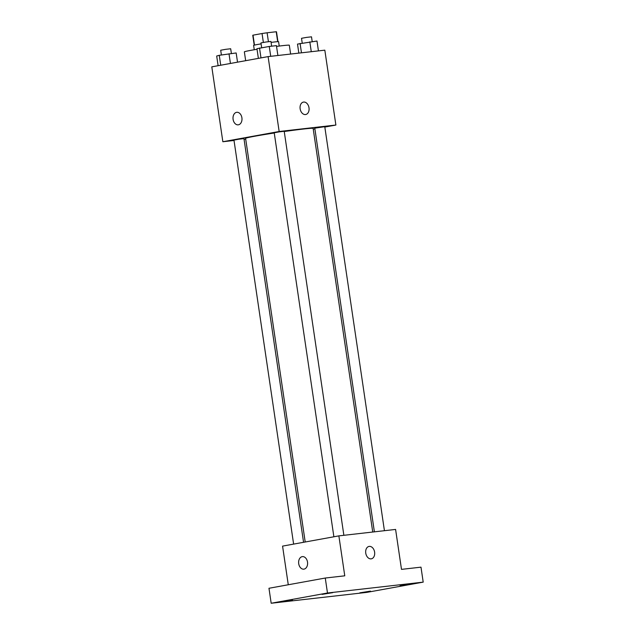 <?xml version="1.0" encoding="UTF-8"?>
<svg xmlns="http://www.w3.org/2000/svg" width="635" height="635" viewBox="0 0 635 635"><rect width="100%" height="100%" fill="white"/><g stroke="black" fill="none" stroke-linecap="round" stroke-linejoin="round"><path stroke-width="0.95" d="M254.484 45.085L253.016 35.171A11.994 0.397 171.6 0 0 252.754 35.298L254.214 45.156M253.016 35.171L262.049 33.528A11.994 0.397 171.6 0 1 267.113 32.782L276.209 31.75A11.994 0.397 171.6 0 1 276.495 31.798L277.947 41.648M277.67 41.664L276.209 31.75M268.422 41.664L267.113 32.782M271.081 42.402A12.621 0.421 -8.4 0 1 274.891 41.934A12.621 0.421 -8.4 0 1 278.582 41.688L279.233 46.053M254.254 49.744L253.611 45.379A12.621 0.421 -8.4 0 1 261.096 43.878M263.358 42.41L262.049 33.528M290.624 54.054L289.314 45.204A22.725 0.762 171.6 0 0 276.535 46.403M257.032 49.284A22.725 0.762 171.6 0 0 244.356 51.84L245.666 60.69M234.021 140.47L222.853 141.74L211.796 66.85L268.097 56.61L324.826 50.165L335.883 125.047L324.826 127.064M222.853 141.74L279.154 131.501L268.097 56.61M279.154 131.501L335.883 125.047M303.435 102.092A6.31 4.453 -100.3 0 1 308.999 107.799A6.31 4.453 -100.3 0 1 305.697 114.514A6.31 4.453 -100.3 0 1 300.188 109.101A6.31 4.453 -100.3 0 1 303.443 102.092A6.31 4.453 -100.3 0 1 308.999 107.799A6.31 4.453 -100.3 0 1 305.697 114.514M372.737 532.027L313.134 128.405A34.131 1.135 171.6 0 0 284.25 131.532M274.256 133.009A34.131 1.135 171.6 0 0 245.602 138.382L305.205 542.004M245.713 139.136L244.062 139.327M314.881 128.873L313.245 129.167M303.562 542.298L243.959 138.62L238.935 139.192L233.966 140.097L293.624 544.108M343.868 535.313L284.21 131.302L279.194 131.874L274.225 132.778L333.883 536.789M384.429 530.701L324.771 126.69L314.777 128.167L374.388 531.844M238.212 124.841A6.31 4.469 83.5 0 1 233.085 119.221A6.31 4.469 83.5 0 1 236.577 112.324A6.31 4.469 83.5 0 1 236.784 112.3A6.31 4.469 83.5 0 1 241.935 118.062A6.31 4.469 83.5 0 1 238.212 124.841A6.31 4.469 83.5 0 1 233.077 119.221A6.31 4.469 83.5 0 1 236.577 112.324A6.31 4.469 83.5 0 1 236.791 112.3M338.868 535.876L395.597 529.431L401.495 569.373L420.989 567.158L423.204 582.128L366.903 592.368L271.177 603.25L268.97 588.272L325.271 578.033L344.765 575.818L338.868 535.876L282.567 546.116L288.274 584.764M271.177 603.25L327.477 593.011L325.271 578.033M327.477 593.011L423.204 582.128M369.046 546.417A6.31 4.453 -100.3 0 1 374.61 552.125A6.31 4.453 -100.3 0 1 371.308 558.832A6.31 4.453 -100.3 0 1 365.8 553.418A6.31 4.453 -100.3 0 1 369.054 546.417A6.31 4.453 -100.3 0 1 374.61 552.125A6.31 4.453 -100.3 0 1 371.308 558.832M303.824 569.158A6.31 4.469 83.5 0 1 298.696 563.539A6.31 4.469 83.5 0 1 302.197 556.649A6.31 4.469 83.5 0 1 302.395 556.617A6.31 4.469 83.5 0 1 307.546 562.38A6.31 4.469 83.5 0 1 303.824 569.158A6.31 4.469 83.5 0 1 298.688 563.539A6.31 4.469 83.5 0 1 302.189 556.649A6.31 4.469 83.5 0 1 302.403 556.617M292.465 599.988L281.821 601.702L292.465 599.988M370.459 591.121L359.815 592.844L370.459 591.121M410.718 583.795L400.074 585.518L410.718 583.795M332.716 592.661L322.08 594.384L332.716 592.661M218.115 65.699L216.686 56.015L219.266 55.301L236.164 52.959L237.53 62.174M220.726 65.23L219.266 55.301M230.434 63.46L229.005 53.777M231.386 53.507L230.688 48.76L225.663 49.332L220.694 50.236L221.393 54.967M298.839 53.118L297.505 44.085L316.984 41.029L318.437 50.887M301.474 52.816L300.077 43.37M311.277 51.705L309.816 41.846M312.198 41.577L311.499 36.83L306.483 37.401L301.514 38.306L302.212 43.037M258.374 58.38L256.945 48.697L269.264 46.458L276.423 45.641L277.884 55.499M260.985 57.904L259.517 47.982M270.716 56.317L269.264 46.458M271.645 46.188L270.939 41.442L265.922 42.013L260.953 42.91L261.652 47.649"/></g></svg>
